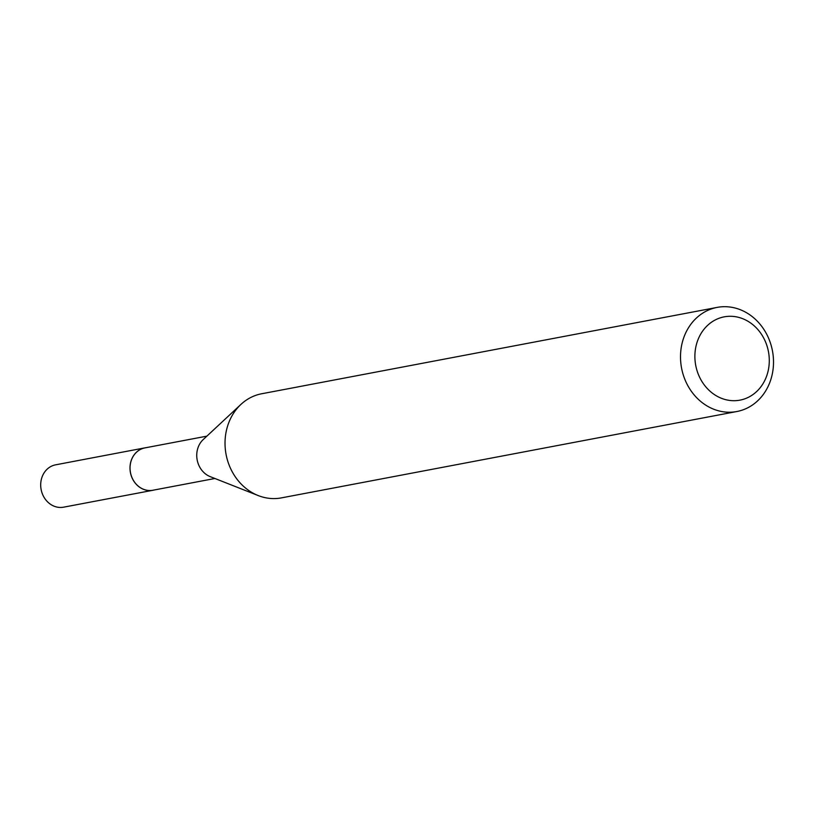 <?xml version="1.0" encoding="UTF-8"?>
<svg xmlns="http://www.w3.org/2000/svg" width="814" height="814" viewBox="0 0 814 814"><rect width="100%" height="100%" fill="white"/><g stroke="black" fill="none" stroke-linecap="round" stroke-linejoin="round"><path stroke-width="1.22" d="M214.906 478.49L152.961 490.232A21.551 18.814 -100.7 0 1 148.535 490.466A21.551 18.814 -100.7 0 1 130.128 470.054A21.551 18.814 -100.7 0 1 144.933 447.893L206.878 436.141M153.693 490.099A21.571 18.824 -100.7 0 1 148.524 490.486A21.571 18.824 -100.7 0 1 130.067 469.627A21.571 18.824 -100.7 0 1 145.665 447.751M736.884 411.518A52.991 46.256 -100.7 0 1 725.996 412.098A52.991 46.256 -100.7 0 1 680.718 361.894A52.991 46.256 -100.7 0 1 717.134 307.397A52.991 46.256 -100.7 0 1 728.021 306.827A52.991 46.256 -100.7 0 1 773.3 357.02A52.991 46.256 -100.7 0 1 736.884 411.518L281.4 497.883A52.991 46.256 -100.7 0 1 270.513 498.453A52.991 46.256 -100.7 0 1 258.242 495.573A52.991 46.256 -100.7 0 1 226.078 454.436A52.991 46.256 -100.7 0 1 240.954 404.385A52.991 46.256 -100.7 0 1 261.66 393.762L298.168 386.864M732.895 316.392A42.389 37.006 -100.7 0 1 769.281 361.518A42.389 37.006 -100.7 0 1 731.277 400.6A42.389 37.006 -100.7 0 1 694.891 355.474A42.389 37.006 -100.7 0 1 732.895 316.392M717.134 307.397L297.385 386.986M258.242 495.573L210.246 476.648A21.551 18.814 -100.7 0 1 197.171 459.92A21.551 18.814 -100.7 0 1 203.215 439.56L240.954 404.385M154.009 490.038A21.581 18.844 -100.7 0 1 152.951 490.272L63.614 507.173A21.551 18.814 -100.7 0 1 40.7 484.472A21.551 18.814 -100.7 0 1 55.586 464.835L144.912 447.863A21.581 18.844 -100.7 0 1 145.981 447.69M152.951 490.272A21.581 18.844 -100.7 0 1 129.996 467.531A21.581 18.844 -100.7 0 1 144.912 447.863"/></g></svg>
